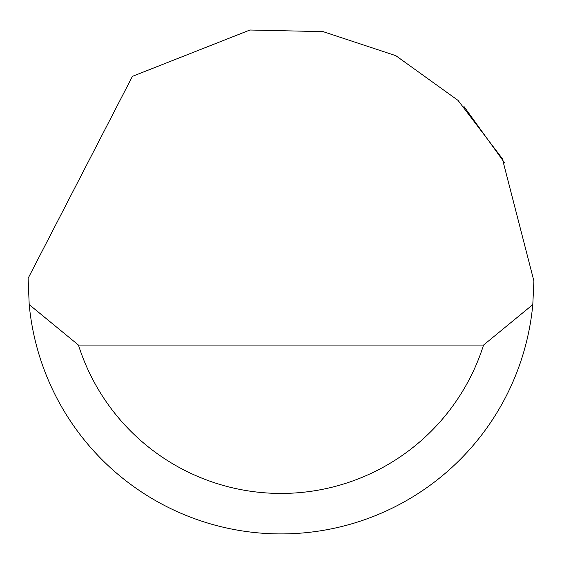<?xml version="1.0" encoding="UTF-8"?>
<svg xmlns="http://www.w3.org/2000/svg" width="562" height="562" viewBox="0 0 562 562"><rect width="100%" height="100%" fill="white"/><g stroke="black" fill="none" stroke-linecap="round" stroke-linejoin="round"><path stroke-width="0.84" d="M132.421 76.348L249.95 30.011L323.15 31.641L395.852 55.687L458.03 100.394L502.351 158.681L533.9 281L532.797 304.604A252.9 252.9 0 0 1 29.203 304.604L28.114 278.302L132.421 76.348M463.819 106.26L504.676 162.98M93.243 450.429L97.725 455.269M29.203 304.604L78.455 345.068L483.545 345.068L532.797 304.604M78.455 345.068A212.436 212.436 0 0 0 483.545 345.068"/></g></svg>
